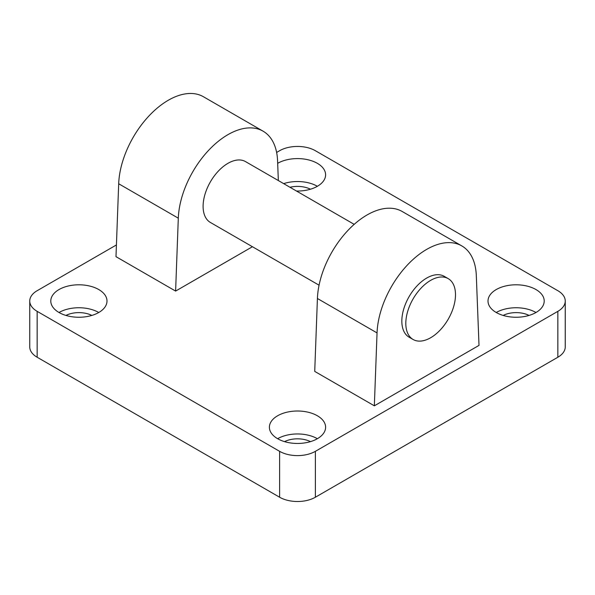 <?xml version="1.0" encoding="UTF-8"?>
<svg xmlns="http://www.w3.org/2000/svg" width="595" height="595" viewBox="0 0 595 595"><rect width="100%" height="100%" fill="white"/><g stroke="black" fill="none" stroke-linecap="round" stroke-linejoin="round"><path stroke-width="0.89" d="M479.012 345.39L374.344 405.82L314.725 371.399L317.418 298.497L377.044 332.917A70.262 40.564 -60 0 1 408.668 263.689A70.262 40.564 -60 0 1 461.809 245.913A70.262 40.564 -60 0 1 476.312 275.604L479.012 345.39M252.429 246.732L175.607 291.081L115.988 256.661L118.688 183.758L178.307 218.179A70.262 40.564 -60 0 1 209.938 148.951A70.262 40.564 -60 0 1 263.072 131.175A70.262 40.564 -60 0 1 277.582 160.866L278.341 180.553M59.017 312.501A28.106 16.229 180 0 1 50.791 301.025A28.106 16.229 180 0 1 78.89 284.797A28.106 16.229 180 0 1 106.996 301.025A28.106 16.229 180 0 1 89.652 316.019A28.106 16.229 180 0 1 59.017 312.501A28.106 16.229 0 0 1 98.763 312.501M496.237 312.501A28.106 16.229 180 0 1 488.004 301.025A28.106 16.229 180 0 1 516.11 284.797A28.106 16.229 180 0 1 544.209 301.025A28.106 16.229 180 0 1 526.865 316.019A28.106 16.229 180 0 1 496.237 312.501A28.106 16.229 0 0 1 535.983 312.501M277.672 163.313A28.106 16.229 180 0 1 308.284 159.832A28.106 16.229 180 0 1 325.606 174.811A28.106 16.229 180 0 1 296.488 191.032M277.627 438.708A28.106 16.229 180 0 1 269.394 427.24A28.106 16.229 180 0 1 297.5 411.011A28.106 16.229 180 0 1 325.606 427.24A28.106 16.229 180 0 1 308.255 442.226A28.106 16.229 180 0 1 277.627 438.708A28.106 16.229 0 0 1 317.373 438.708M276.623 152.446L279.613 150.721A25.295 14.607 180 0 1 315.387 150.721L557.842 290.702A25.295 14.607 180 0 1 565.25 301.025A25.295 14.607 180 0 1 557.842 311.349L315.387 451.33A25.295 14.607 180 0 1 279.613 451.33L37.158 311.349A25.295 14.607 180 0 1 29.75 301.025A25.295 14.607 180 0 1 37.158 290.702L116.427 244.939M413.086 339.477L409.115 337.187A35.135 20.282 -60 0 1 401.833 321.107A35.135 20.282 -60 0 1 417.169 285.749A35.135 20.282 -60 0 1 444.242 276.333L448.221 278.631A35.135 20.282 -60 0 1 448.221 319.195A35.135 20.282 -60 0 1 413.086 339.477A35.135 20.282 -60 0 1 405.812 323.397A35.135 20.282 -60 0 1 421.148 288.039A35.135 20.282 -60 0 1 448.221 278.631M374.344 405.82L377.044 332.917M461.809 245.913L402.19 211.493A70.262 40.564 120 0 0 349.049 229.268A70.262 40.564 120 0 0 317.418 298.497M263.072 131.175L203.453 96.754A70.262 40.564 120 0 0 150.319 114.53A70.262 40.564 120 0 0 118.688 183.758M175.607 291.081L178.307 218.179M319.069 285.198L210.377 222.448A35.135 20.282 -60 0 1 203.103 206.368A35.135 20.282 -60 0 1 218.439 171.01A35.135 20.282 -60 0 1 245.512 161.602L354.196 224.352M91.846 315.424A19.672 11.357 0 0 0 65.941 315.424M529.059 315.424A19.672 11.357 0 0 0 503.154 315.424M310.456 189.21A19.672 11.357 0 0 0 289.973 187.269M317.373 186.287A28.106 16.229 0 0 0 283.674 183.632M310.456 441.639A19.672 11.357 0 0 0 284.544 441.639M279.613 451.33L279.613 497.227A25.295 14.607 0 0 0 315.387 497.227L315.387 451.33M557.842 311.349L557.842 357.245L315.387 497.227M557.842 357.245A25.295 14.607 0 0 0 565.25 346.922L565.25 301.025M29.75 301.025L29.75 346.922A25.295 14.607 0 0 0 37.158 357.245L37.158 311.349M279.613 497.227L37.158 357.245"/></g></svg>
